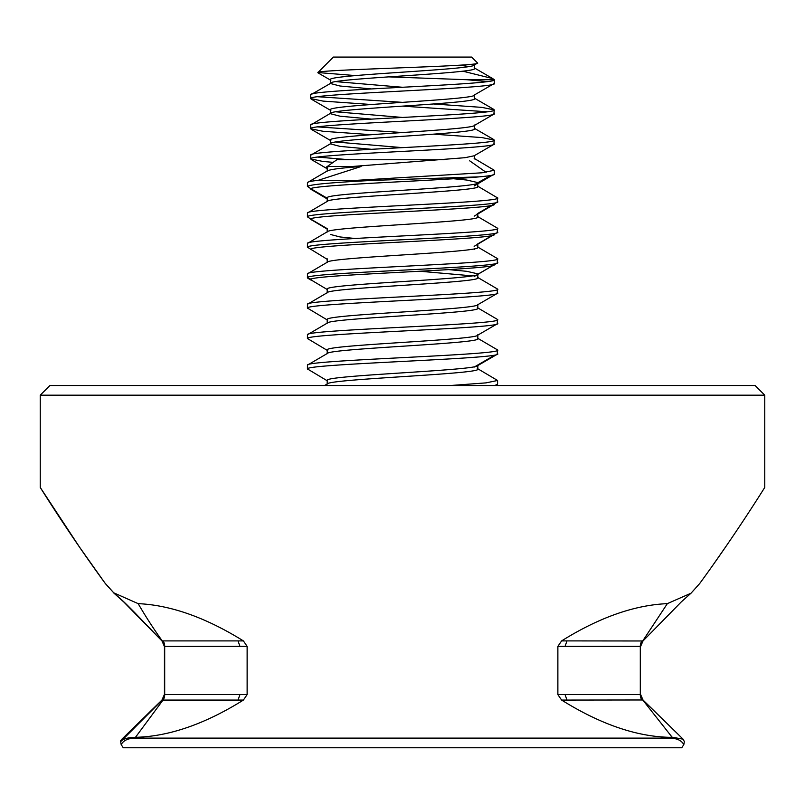 <?xml version="1.0" encoding="UTF-8"?>
<svg xmlns="http://www.w3.org/2000/svg" width="805" height="805" viewBox="0 0 805 805"><rect width="100%" height="100%" fill="white"/><g stroke="black" fill="none" stroke-linecap="round" stroke-linejoin="round"><path stroke-width="1.21" d="M755.09 385.515L764.75 395.175L40.25 395.175L49.91 385.515L755.09 385.515M565.06 694.604L557.875 694.604L561.608 700.068C600.319 724.158 636.282 736.575 669.529 737.32L672.074 737.159L642.742 699.978L566.972 700.068L565.06 694.604L640.307 694.604L640.307 646.365L565.06 646.365L566.972 640.901L642.692 640.981L667.345 603.639L691.042 593.194L699.666 583.575C735.83 534.128 764.488 487.82 764.75 487.448L764.75 395.175M642.742 699.978L640.559 694.373L642.954 699.988M114.471 593.637L105.334 583.575L79.524 547.118M79.454 547.008L40.25 487.448L40.25 395.175M725.446 547.159L713.371 564.486M40.25 487.448C40.361 487.568 68.636 533.353 104.922 582.981L113.726 592.812L138.158 603.639C170.73 605.119 205.808 617.536 243.392 640.901L163.043 640.901L162.318 640.971L164.612 646.445M164.623 646.435L247.125 646.365L243.392 640.901M247.125 646.365L247.125 694.604L164.693 694.604L163.023 700.068L135.471 737.32C127.723 737.481 122.793 738.92 120.659 741.657L121.867 739.201L161.966 700.028M672.074 737.159L683.133 739.201L684.351 741.596L683.817 744.635L681.714 747.765L123.286 747.765L121.183 744.635C123.427 740.399 128.196 738.215 135.471 738.105L135.471 737.32C168.909 736.515 204.883 724.098 243.392 700.068L247.125 694.604M135.471 738.105L669.529 738.105C676.804 738.215 681.573 740.399 683.817 744.635L684.341 741.657M557.875 694.604L557.875 646.365L565.06 646.365M566.972 640.901L561.608 640.901L557.875 646.365M561.608 640.901C599.192 617.475 634.431 605.058 667.345 603.639M659.023 747.765L681.714 747.765M243.392 700.068L162.318 700.068M138.158 603.639C145.775 616.741 153.825 629.188 162.318 640.971L162.318 640.971M164.482 646.657L164.693 694.604L162.187 700.068L120.659 741.657L121.183 744.635M164.612 694.524L162.047 699.988L143.24 719.006M122.018 740.399L120.649 740.711M642.943 640.981L640.559 646.586L642.994 640.971L681.312 601.878L691.042 593.184M642.692 640.981L640.388 646.445M162.057 640.971L164.462 646.445M327.675 168.074L326.428 167.058L336.842 159.762L444.088 159.762M326.428 167.058L328.561 166.524L327.202 167.37L327.182 171.002M453.587 178.75L466.769 180.048L477.798 182.584C484.922 187.656 324.928 192.717 327.202 197.789L327.182 201.431M448.868 269.615L466.769 271.315L477.798 273.851C484.922 278.933 324.928 283.984 327.202 289.065M420.18 271.275L472.314 275.874M477.798 304.28C484.922 309.362 324.928 314.413 327.202 319.494L327.182 323.127M477.798 334.709C484.922 339.78 324.928 344.842 327.202 349.913L327.182 353.556M477.798 365.128C484.922 370.209 324.928 375.261 327.202 380.342L327.182 383.975M328.561 166.524L361.063 166.524C339.831 168.044 328.551 169.583 327.202 171.173M477.818 182.705L490.446 175.671M477.798 186.378C484.922 191.459 324.928 196.521 327.202 201.592M477.798 216.807C484.922 221.888 324.928 226.94 327.202 232.021M477.798 247.236C484.922 252.317 324.928 257.369 327.202 262.45M477.798 277.655C484.922 282.736 324.928 287.788 327.202 292.869M477.798 308.084C484.922 313.165 324.928 318.217 327.202 323.298M477.798 338.513C484.922 343.584 324.928 348.646 327.202 353.717M477.798 368.932C484.922 374.013 324.928 379.064 327.202 384.146M361.063 166.524L318.055 180.36L373.48 180.36C332.485 182.423 310.478 184.436 307.45 186.378L310.73 188.662M318.055 180.36C311.495 181.044 307.953 181.779 307.45 182.584L307.419 186.508M477.315 185.925L497.581 197.919L497.178 202.186L477.325 213.707M497.55 353.717C506.546 358.799 304.572 363.85 307.45 368.932L327.675 381.047M477.315 338.05L497.55 349.913C506.546 354.995 304.572 360.046 307.45 365.128L307.419 369.062M477.315 368.479L497.581 380.473L485.999 382.878L450.448 385.515M497.55 323.298C506.546 328.38 304.572 333.431 307.45 338.513L327.675 350.628M477.315 307.621L497.55 319.494C506.546 324.576 304.572 329.627 307.45 334.709L307.419 338.633M497.55 292.869C506.546 297.951 304.572 303.002 307.45 308.084L327.675 320.199M477.315 277.202L497.55 289.065C506.546 294.147 304.572 299.198 307.45 304.28L307.419 308.214M497.55 262.45C506.546 267.522 304.572 272.583 307.45 277.655L310.73 279.104M477.315 246.773L497.55 258.647C506.546 263.718 304.572 268.779 307.45 273.851L307.419 277.785M497.55 232.021C506.546 237.103 304.572 242.154 307.45 247.236L327.202 259.321M477.315 216.344L497.55 228.218C506.546 233.299 304.572 238.35 307.45 243.432L307.419 247.356M497.55 201.592C506.546 206.674 304.572 211.725 307.45 216.807L310.73 219.081M497.55 197.789C506.546 202.87 304.572 207.921 307.45 213.003L307.419 216.937M497.581 380.473L497.581 384.277L494.662 385.515M497.55 349.913L497.178 354.311L477.325 365.842M327.685 353.264L307.45 365.128M497.55 319.494L497.178 323.882L477.325 335.413M327.685 322.835L307.45 334.709M497.55 289.065L497.178 293.463L477.325 304.984M327.685 292.416L307.45 304.28M497.55 258.647L497.178 263.034L477.325 274.565M327.685 261.987L307.45 273.851M497.55 228.218L497.178 232.605L477.325 244.136M327.685 231.558L307.45 243.432M327.685 201.139L307.45 213.003M327.685 170.71L307.45 182.584M373.48 180.36L478.532 176.879M474.175 64.038L474.145 65.225L477.526 62.971C484.228 66.372 314.514 69.522 317.905 72.541L355.649 75.6M474.658 64.621C479.166 69.663 325.834 74.674 330.342 79.715L330.342 83.489L340.002 86.004L371.216 88.902M474.658 64.923L474.658 68.395C479.166 73.436 325.834 78.447 330.342 83.489L310.73 94.809C304.994 89.768 500.006 84.756 494.27 79.715L492.72 78.578L462.764 71.172M474.658 94.809L474.658 98.582C479.166 103.624 325.834 108.635 330.342 113.676L330.342 109.903C325.834 104.861 479.166 99.85 474.658 94.809L494.27 83.489C500.006 88.53 304.994 93.541 310.73 98.582L310.73 94.809M474.145 125.6L493.868 114.149L494.27 109.903C500.006 114.944 304.994 119.955 310.73 124.996L330.855 113.082L330.342 113.676L340.002 116.192L371.216 119.09M474.658 124.996C479.166 130.038 325.834 135.049 330.342 140.09L330.342 143.864L340.002 146.379L371.216 149.277M474.658 125.298L474.658 128.77C479.166 133.811 325.834 138.822 330.342 143.864L310.73 155.184C304.994 150.143 500.006 145.131 494.27 140.09L493.868 144.337L474.145 155.788L464.998 157.7L351.735 166.524M474.658 155.486L474.658 158.957M474.658 248.805L474.658 249.52M459.102 65.225L469.396 66.513M335.605 81.607L402.5 87.262M335.605 111.794L402.5 117.45M335.605 141.982L402.5 147.637M330.342 234.426L340.002 236.942L354.995 238.481M317.905 72.541L333.371 57.075L471.629 57.075L477.526 62.971M494.27 83.489L494.27 79.715L466.799 79.715L487.568 81.607M494.24 264.734L474.145 276.538M494.27 264.614C500.006 269.655 304.994 274.666 310.73 279.707L327.202 289.508M310.73 249.52C304.994 244.479 500.006 239.467 494.27 234.426L474.145 246.35M327.202 229.133L310.73 219.332C304.994 214.291 500.006 209.28 494.27 204.239L474.145 216.163M327.202 198.946L310.73 189.145C304.994 184.104 500.006 179.092 494.27 174.051L474.145 185.975M494.27 174.051L494.27 170.278L481.974 172.793L356.283 180.36M494.27 143.864C500.006 148.905 304.994 153.916 310.73 158.957L310.73 155.184M494.27 113.676C500.006 118.717 304.994 123.729 310.73 128.77L310.73 124.996M311.132 219.805L313.125 220.479M311.132 189.618L313.789 190.433M310.73 158.957L323.026 161.473L333.149 162.348M317.432 157.076L349.612 159.762M474.145 158.364L494.27 170.278M310.73 128.77L323.026 131.285L371.216 134.687M317.432 126.888L402.5 132.543M433.784 134.183L481.974 137.575L494.27 140.09M310.73 98.582L323.026 101.098L371.216 104.499M402.5 106.129L487.568 111.794M317.432 96.701L402.5 102.356M433.784 103.996L481.974 107.387L494.27 109.903M388.171 76.857L466.799 79.715M641.957 700.068A7.728 5.645 -90 0 1 640.307 694.604L640.307 646.365A7.728 5.645 -90 0 1 641.957 640.901M669.529 737.32L669.529 738.105M566.972 700.068L561.608 700.068M239.94 646.365L238.028 640.901M238.028 700.068L239.94 694.604M163.043 640.901A7.728 5.645 90 0 1 164.693 646.365L164.693 694.604A7.728 5.645 -90 0 1 163.043 700.068M683.133 739.201L643.034 700.028M161.976 700.008L164.441 694.373L164.441 646.586L164.441 694.604M113.736 592.812L118.989 597.491C119.301 598.055 120.217 597.793 135.351 613.289L161.996 640.961L123.688 601.878L113.958 593.184M640.549 646.586L643.004 640.961M162.006 640.971L164.441 646.586L161.996 640.961M640.559 694.373L643.024 700.008M327.182 228.348L327.182 231.85M327.182 258.767L327.182 262.279M327.182 289.196L327.182 292.708M477.818 182.997L477.818 186.508M477.818 213.426L477.818 216.937M477.818 243.845L477.818 247.356M477.818 274.274L477.818 277.785M477.818 304.703L477.818 308.214M477.818 335.122L477.818 338.633M477.818 365.55L477.818 369.062M327.182 198.211L310.961 188.793M327.182 228.64L310.811 219.131M310.982 280.08L307.822 278.248M495.84 385.515L497.178 384.74M324.536 385.515L327.685 383.683M469.647 160.799L486.14 172.351M493.868 109.43L474.145 97.989M493.868 139.617L474.145 128.176M474.145 67.801L492.72 78.578M330.855 80.319L318.025 72.863M330.855 110.506L311.132 99.055M330.855 140.694L311.132 129.243M327.202 168.758L311.132 159.43M474.145 367.1L493.868 355.649"/></g></svg>
